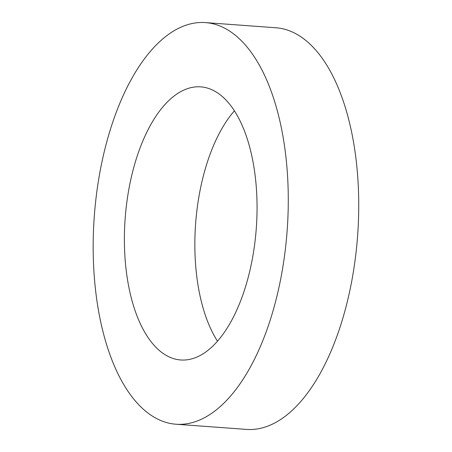<?xml version="1.0" encoding="UTF-8"?>
<svg xmlns="http://www.w3.org/2000/svg" width="452" height="452" viewBox="0 0 452 452"><rect width="100%" height="100%" fill="white"/><g stroke="black" fill="none" stroke-linecap="round" stroke-linejoin="round"><path stroke-width="0.68" d="M225.169 99.197A136.922 65.755 94.2 0 1 253.063 254.888A136.922 65.755 94.2 0 1 180.704 359.973A136.922 65.755 94.2 0 1 125.147 218.604A136.922 65.755 94.2 0 1 200.739 86.863A136.922 65.755 94.2 0 1 225.169 99.197M234.402 110.825A136.922 65.755 -85.8 0 0 217.502 341.175M241.385 40.736A201.355 96.694 -85.8 0 0 205.457 22.6A201.355 96.694 -85.8 0 0 94.287 216.338A201.355 96.694 -85.8 0 0 175.992 424.23A201.355 96.694 -85.8 0 0 282.404 269.703A201.355 96.694 -85.8 0 0 241.385 40.736M205.457 22.6L275.912 27.77A201.355 96.694 94.2 0 1 311.84 45.906A201.355 96.694 94.2 0 1 352.859 274.873A201.355 96.694 94.2 0 1 246.447 429.4L175.992 424.23"/></g></svg>
